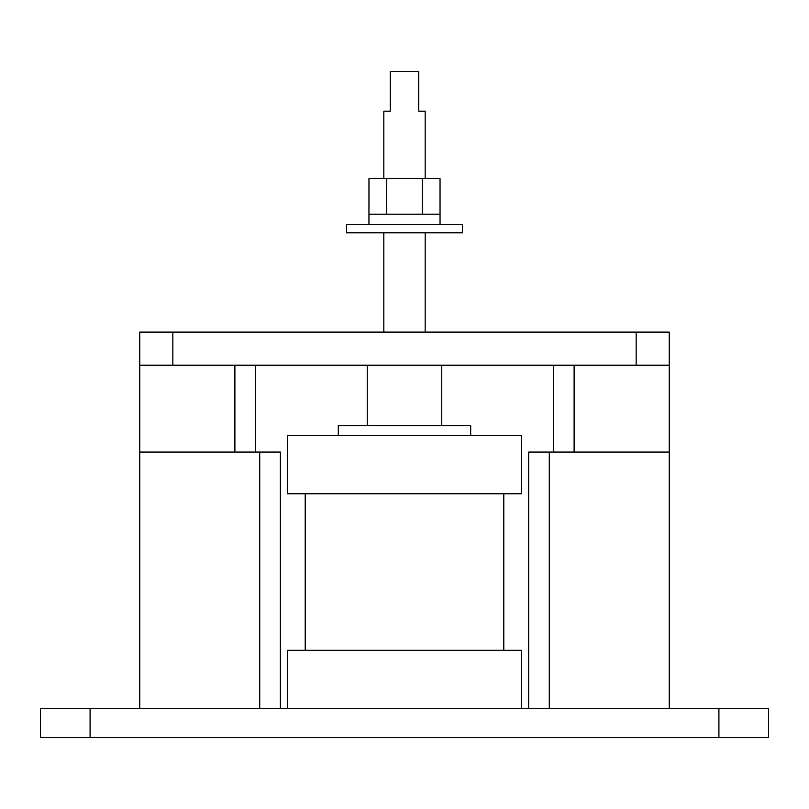 <?xml version="1.0" encoding="UTF-8"?>
<svg xmlns="http://www.w3.org/2000/svg" width="809" height="809" viewBox="0 0 809 809"><rect width="100%" height="100%" fill="white"/><g stroke="black" fill="none" stroke-linecap="round" stroke-linejoin="round"><path stroke-width="1.21" d="M383.82 178.678L383.82 111.187L390.272 111.187L390.272 71.475L418.728 71.475L418.728 111.187L425.18 111.187L425.18 178.678M422.268 214.213L422.268 178.678L440.035 178.678L440.035 214.213L368.955 214.213L368.955 224.548M462.414 224.548L346.586 224.548L346.586 232.82L462.414 232.82L462.414 224.548M470.686 435.525L470.686 425.595L338.314 425.595L338.314 435.525M287.347 708.563L287.347 650.315L521.653 650.315L521.653 708.563M404.5 435.525L521.653 435.525L521.653 493.773L287.347 493.773L287.347 435.525L404.5 435.525M528.611 708.563L528.611 452.079L669.265 452.079L669.265 332.105L669.265 365.203L139.735 365.203L139.735 332.105L172.833 332.105L172.833 365.203M636.167 365.203L636.167 332.105L172.833 332.105M280.389 708.563L280.389 452.079L139.735 452.079L139.735 365.203M636.167 332.105L669.265 332.105M553.427 452.079L553.427 365.203M768.55 737.525L718.908 737.525L718.908 708.563L768.55 708.563L768.55 737.525M90.092 737.525L40.45 737.525L40.45 708.563L90.092 708.563L90.092 737.525L718.908 737.525M669.265 452.079L669.265 708.563M90.092 708.563L718.908 708.563M422.268 178.678L368.965 178.678L368.965 214.213M386.732 178.678L386.732 214.213M139.735 452.079L139.735 708.563M255.573 452.079L255.573 365.203M574.117 452.079L574.117 365.203M549.291 452.079L549.291 708.563M259.709 452.079L259.709 708.563M234.883 452.079L234.883 365.203M440.045 214.213L440.045 224.548M441.734 365.203L441.734 425.595M503.785 493.773L503.785 650.315M425.18 332.105L425.18 232.82M383.82 332.105L383.82 232.82M305.215 493.773L305.215 650.315M367.266 365.203L367.266 425.595"/></g></svg>
